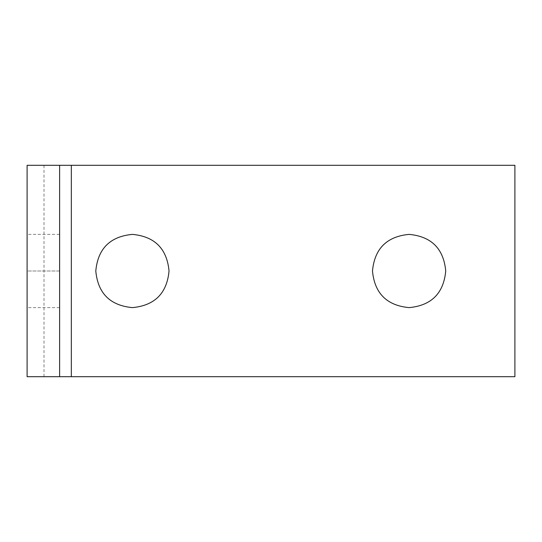 <?xml version="1.0" encoding="UTF-8"?>
<svg xmlns="http://www.w3.org/2000/svg" width="542" height="542" viewBox="0 0 542 542"><rect width="100%" height="100%" fill="white"/><g stroke="black" fill="none" stroke-linecap="round" stroke-linejoin="round"><path stroke-width="0.41" stroke-dasharray="2.71 2.03" d="M59.62 165.31L59.62 376.69L27.1 376.69L27.1 165.31L514.9 165.31L514.9 376.69L59.62 376.69M132.417 307.619C154.734 305.525 166.943 293.317 169.036 271C166.943 248.676 154.734 236.475 132.417 234.381C110.094 236.475 97.885 248.676 95.792 271C97.885 293.317 110.094 305.525 132.417 307.619M409.102 307.619C431.425 305.525 443.634 293.317 445.727 271C443.634 248.676 431.425 236.475 409.102 234.381C386.785 236.475 374.576 248.676 372.483 271C374.576 293.317 386.785 305.525 409.102 307.619M59.62 271L59.62 307.626L59.62 234.381L59.62 271L27.1 271L27.1 307.626L27.1 234.381L27.1 271L59.62 271M59.62 234.381L27.1 234.381M59.62 307.626L27.1 307.626M44.01 165.31L44.01 376.69"/><path stroke-width="0.81" d="M59.62 376.69L71.327 376.69L71.327 165.31L59.62 165.31L59.62 376.69L27.1 376.69L27.1 165.31L59.62 165.31M71.327 165.31L514.9 165.31L514.9 376.69L71.327 376.69M445.727 271C443.634 248.676 431.425 236.475 409.102 234.381C386.785 236.475 374.576 248.676 372.483 271C374.576 293.317 386.785 305.525 409.102 307.619C431.425 305.525 443.634 293.317 445.727 271M169.036 271C166.943 248.676 154.734 236.475 132.417 234.381C110.094 236.475 97.885 248.676 95.792 271C97.885 293.317 110.094 305.525 132.417 307.619C154.734 305.525 166.943 293.317 169.036 271"/></g></svg>
